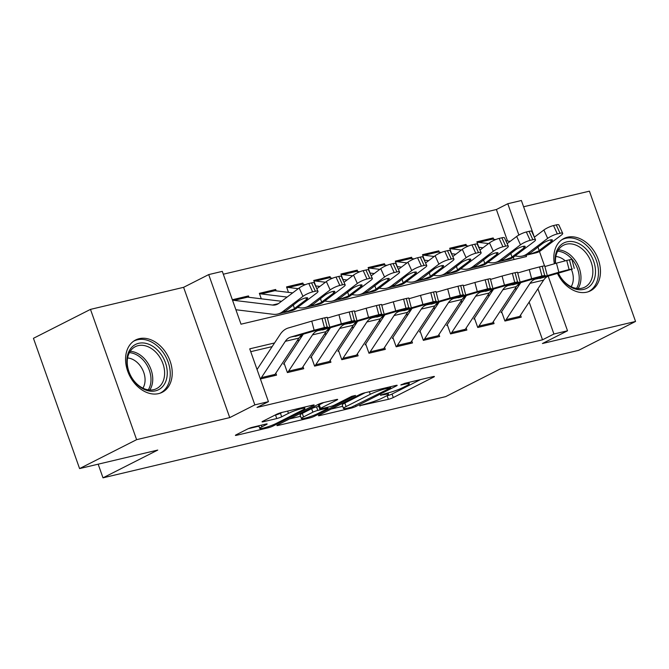 <?xml version="1.0" encoding="UTF-8"?>
<svg xmlns="http://www.w3.org/2000/svg" width="669" height="669" viewBox="0 0 669 669"><rect width="100%" height="100%" fill="white"/><g stroke="black" fill="none" stroke-linecap="round" stroke-linejoin="round"><path stroke-width="1" d="M359.713 405.69L388.371 399.318A3.696 0.435 160.5 0 0 393.28 397.553L433.587 377.115A3.696 0.435 160.5 0 0 434.398 376.513A3.696 0.435 160.5 0 0 433.152 376.614L404.804 383.329L400.798 384.984L405.33 384.048A11.816 1.397 160.5 0 1 409.303 383.738A11.816 1.397 160.5 0 1 406.71 385.662L403.348 387.359A11.816 1.397 160.5 0 1 387.644 393.021L380.536 395.128L384.508 394.61A11.816 1.397 160.5 0 1 388.48 394.3A11.816 1.397 160.5 0 1 385.879 396.215L382.526 397.921A11.816 1.397 160.5 0 1 366.821 403.583L359.713 405.69M158.628 393.615A29.344 21.517 63.1 0 0 162.174 392.318A29.344 21.517 63.1 0 0 169.173 358.743A29.344 21.517 63.1 0 0 139.177 338.681A29.344 21.517 63.1 0 0 135.631 339.977A29.344 21.517 63.1 0 0 128.624 373.553A29.344 21.517 63.1 0 0 158.628 393.615M557.453 273.412A29.344 21.517 63.1 0 0 586.864 292.152A29.344 21.517 63.1 0 0 590.409 290.856A29.344 21.517 63.1 0 0 597.409 257.281A29.344 21.517 63.1 0 0 567.412 237.219A29.344 21.517 63.1 0 0 563.867 238.515A29.344 21.517 63.1 0 0 554.35 263.778M252.43 427.265A3.696 0.435 160.5 0 0 247.522 429.03L236.216 434.766A3.696 0.435 160.5 0 0 235.404 435.368A3.696 0.435 160.5 0 0 236.642 435.268L268.135 427.809A3.696 0.435 160.5 0 0 273.044 426.036L313.351 405.598A3.696 0.435 160.5 0 0 314.162 404.996A3.696 0.435 160.5 0 0 312.925 405.096L281.432 412.556A3.696 0.435 160.5 0 0 276.523 414.328L262.867 421.253A3.696 0.435 160.5 0 0 262.056 421.855A3.696 0.435 160.5 0 0 263.293 421.754L276.774 418.56A3.696 0.435 160.5 0 0 281.682 416.795L288.456 413.358A9.876 1.171 160.5 0 1 298.6 409.445A9.876 1.171 160.5 0 1 304.905 408.374A9.876 1.171 160.5 0 1 302.731 409.98L276.197 423.435A9.876 1.171 160.5 0 1 266.053 427.34A9.876 1.171 160.5 0 1 259.748 428.419A9.876 1.171 160.5 0 1 261.913 426.814L266.337 424.572A3.696 0.435 160.5 0 0 267.148 423.97A3.696 0.435 160.5 0 0 265.911 424.071L252.43 427.265M79.586 468.584L33.45 338.305L90.482 309.379L136.618 439.667L79.586 468.584L157.759 450.07L103.001 477.833L445.587 396.658L500.345 368.895L578.518 350.372L635.55 321.454L542.425 343.523L567.521 330.795L553.924 334.015L542.517 339.802L257.03 407.438L268.436 401.659L254.839 404.879L208.703 274.591L222.3 271.371L241.007 324.189L526.495 256.545L526.018 255.207M136.618 439.667L229.743 417.607L254.839 404.879M319.213 415.098A3.696 0.435 160.5 0 0 318.402 415.7A3.696 0.435 160.5 0 0 319.648 415.6L351.141 408.14A3.696 0.435 160.5 0 0 356.05 406.376L396.357 385.938A3.696 0.435 160.5 0 0 397.169 385.336A3.696 0.435 160.5 0 0 395.923 385.428L364.429 392.895A3.696 0.435 160.5 0 0 359.529 394.66L319.213 415.098M309.638 417.974L278.145 425.434A3.696 0.435 160.5 0 1 276.907 425.534A3.696 0.435 160.5 0 1 277.719 424.932L318.026 404.494A3.696 0.435 160.5 0 1 322.935 402.721L336.407 399.535A3.696 0.435 160.5 0 1 337.653 399.435A3.696 0.435 160.5 0 1 336.842 400.037L320.493 408.324A3.696 0.435 160.5 0 0 319.682 408.926A3.696 0.435 160.5 0 0 320.919 408.826L329.859 406.71A3.696 0.435 160.5 0 0 334.768 404.937L351.794 396.307L355.523 395.429L314.547 416.202A3.696 0.435 160.5 0 1 309.638 417.974L309.27 416.946M635.55 321.454L589.414 191.167L523.601 206.763M232.344 299.745L248.483 295.924L246.05 297.153M261.295 298.809L259.355 293.34L275.67 289.476L273.236 290.714M288.481 292.37L286.549 286.901L302.865 283.037L300.431 284.266M315.676 285.922L313.736 280.462L330.051 276.59L327.618 277.827M342.863 279.483L340.922 274.014L357.238 270.151L354.813 271.388M370.049 273.044L368.117 267.575L384.432 263.711L381.999 264.941M397.244 266.597L395.304 261.136L411.619 257.264L409.185 258.502M424.43 260.157L422.499 254.688L438.805 250.825L436.38 252.062M451.617 253.71L449.685 248.249L466 244.386L463.567 245.615M501.809 312.231L504.928 321.036L521.243 317.173L520.532 315.158M474.622 318.67L477.741 327.476L494.056 323.612L493.346 321.597M447.436 325.117L450.555 333.915L466.862 330.051L466.151 328.044M420.241 331.556L423.36 340.362L439.675 336.499L438.964 334.483M393.054 337.996L396.173 346.801L412.489 342.938L411.769 340.922M365.868 344.443L368.979 353.24L385.294 349.377L384.583 347.37M338.673 350.882L341.792 359.688L358.107 355.824L357.397 353.809M311.486 357.33L314.606 366.127L330.921 362.264L330.202 360.257M284.3 363.769L287.411 372.574L303.726 368.703L303.015 366.696M542.517 339.802L529.162 302.07M516.844 288.632L514.737 289.133M489.658 295.071L487.55 295.573M462.471 301.518L460.364 302.012M435.276 307.957L433.169 308.459M408.09 314.397L405.983 314.898M380.904 320.844L378.796 321.337M353.709 327.283L351.601 327.785M326.522 333.722L324.415 334.224M299.336 340.17L297.22 340.663M272.141 346.609L250.741 351.677M275.829 373.135L276.54 375.15L260.4 378.972M507.537 241.016L496.381 209.514L223.304 274.215M514.076 259.488L513.29 257.272M493.68 239.326L493.187 237.938L476.872 241.81L478.812 247.271M466 244.386L466.494 245.774M438.805 250.825L439.299 252.213M411.619 257.264L412.112 258.652M384.432 263.711L384.918 265.1M357.238 270.151L357.731 271.539M330.051 276.59L330.545 277.978M302.865 283.037L303.35 284.425M275.67 289.476L276.163 290.864M248.483 295.924L248.977 297.304M98.167 464.186L103.001 477.833M229.743 417.607L183.607 287.319L90.482 309.379M183.607 287.319L208.703 274.591M496.381 209.514L507.788 203.727L521.385 200.508L534.372 237.177M274.549 342.954L249.729 348.842L268.436 401.659M519.253 284.977L517.254 285.454M492.066 291.425L490.059 291.893M464.871 297.864L462.873 298.341M437.685 304.303L435.686 304.78M410.498 310.751L408.491 311.219M383.304 317.19L381.305 317.666M356.117 323.629L354.118 324.105M328.931 330.076L326.924 330.545M301.736 336.515L299.737 336.992M553.924 334.015L537.909 288.791M539.44 251.485L544.499 265.777M548.179 276.172L567.521 330.795M518.876 235.045L507.788 203.727M493.187 237.938L490.753 239.176M386.331 395.989L387.125 395.797A3.696 0.435 160.5 0 0 392.034 394.033L420.45 379.624M331.105 409.068L342.729 406.317M351.342 407.245L390.152 388.07L385.988 388.63A11.816 1.397 160.5 0 0 370.275 394.292L346.09 406.551A11.816 1.397 160.5 0 0 343.498 408.475A11.816 1.397 160.5 0 0 347.47 408.165L351.342 407.245M343.498 408.475L342.252 404.954A11.816 1.397 160.5 0 1 344.844 403.031L365.207 392.711M300.573 416.302L289.602 418.903M323.704 402.546L319.247 404.804A3.696 0.435 160.5 0 0 318.436 405.406L319.682 408.926M303.534 416.929A9.876 1.171 160.5 0 0 301.359 418.535A9.876 1.171 160.5 0 0 307.665 417.456A9.876 1.171 160.5 0 0 317.808 413.542L327.158 408.801A3.696 0.435 160.5 0 0 327.969 408.199A3.696 0.435 160.5 0 0 326.731 408.299L317.783 410.415A3.696 0.435 160.5 0 0 312.883 412.188L303.534 416.929L302.279 413.4A9.876 1.171 160.5 0 0 300.113 415.006L301.359 418.535M302.279 413.4L311.629 408.667A3.696 0.435 160.5 0 1 316.537 406.894L318.779 406.367M274.75 415.223L275.528 415.039A3.696 0.435 160.5 0 0 280.436 413.275L282.201 412.372M248.199 428.712L258.945 426.17M488.579 243.583L478.745 242.387A13.171 8.814 76.7 0 0 477.089 242.404L490.193 239.276A13.171 8.814 76.7 0 1 492.342 239.168L495.67 239.569M505.848 240.815L510.196 241.342M515.046 255.959L517.823 256.302A28.215 18.891 -103.3 0 0 522.43 256.06L536.02 252.84A28.215 18.891 -103.3 0 0 540.937 250.499L561.274 235.162A7.526 1.572 155.5 0 0 562.688 233.33A7.526 1.572 155.5 0 0 560.053 233.272L556.248 224.901A7.526 1.572 -24.5 0 1 558.883 224.96L562.688 233.33M522.43 256.06A28.215 18.891 -103.3 0 0 527.348 253.718L547.685 238.381L543.872 230.011A7.526 1.572 -24.5 0 1 553.531 225.545L556.248 224.901M534.33 237.211L543.872 230.011M538.42 251.092L531.228 253.794L529.212 253.977L542.542 243.524A6.021 1.263 -24.5 0 1 550.269 239.945A6.021 1.263 -24.5 0 1 552.377 239.995A6.021 1.263 -24.5 0 1 551.248 241.459L538.42 251.092L540.937 250.499M553.531 225.545L557.336 233.916L560.053 233.272M557.336 233.916A7.526 1.572 155.5 0 0 547.685 238.381M504.97 321.028A13.171 8.814 -103.3 0 0 506.107 319.648L530.032 283.338A18.807 12.594 76.7 0 1 535.484 279.073L558.832 272.258L556.457 263.16L566.735 260.458L569.11 269.557L558.832 272.258M544.909 266.538L556.457 263.16M501.039 312.624L520.741 282.719M518.567 317.8A13.171 8.814 -103.3 0 0 519.696 316.42L543.629 280.11A18.807 12.594 76.7 0 1 549.073 275.854L572.43 269.038L569.11 269.557M571.836 268.913L569.453 259.815L566.735 260.458M569.453 259.815L571.895 259.329L574.27 268.42M548.262 275.477L548.429 275.912L540.251 278.354L538.411 278.379L539.724 277.969L561.224 271.957M548.429 275.912L561.274 272.158M538.236 278.521L535.484 279.073M555.379 263.477A25.397 18.623 -116.9 0 1 566.894 241.844A25.397 18.623 -116.9 0 1 593.662 261.261A25.397 18.623 -116.9 0 1 583.728 289.384A25.397 18.623 -116.9 0 1 558.281 273.169M558.381 273.136A23.515 17.243 63.1 0 0 581.963 288.197A23.515 17.243 63.1 0 0 584.806 287.16A23.515 17.243 63.1 0 0 590.418 260.258A23.515 17.243 63.1 0 0 566.375 244.185A23.515 17.243 63.1 0 0 563.532 245.222A23.515 17.243 63.1 0 0 555.621 263.41M555.839 256.511A18.515 13.572 -116.9 0 1 565.246 260.826M571.351 269.348A18.515 13.572 -116.9 0 1 571.15 286.7M588.494 291.617L588.151 291.793A29.152 21.375 63.1 0 0 588.494 291.617A29.152 21.375 63.1 0 0 595.46 258.251A29.152 21.375 63.1 0 0 565.648 238.323A29.152 21.375 63.1 0 0 562.127 239.611A29.152 21.375 63.1 0 0 561.751 239.803M158.762 351.426A25.397 18.623 -116.9 0 1 163.537 385.486A25.397 18.623 -116.9 0 1 135.389 382.727A25.397 18.623 -116.9 0 1 130.606 348.666A25.397 18.623 -116.9 0 1 158.762 351.426M135.113 382.141A23.515 17.243 63.1 0 0 156.571 388.622A23.515 17.243 63.1 0 0 156.755 353.165A23.515 17.243 63.1 0 0 135.297 346.684A23.515 17.243 63.1 0 0 135.113 382.141M127.603 357.965A18.515 13.572 -116.9 0 1 138.876 364.145A18.515 13.572 -116.9 0 1 142.915 388.162M159.883 393.263A29.152 21.375 63.1 0 0 160.259 393.079A29.152 21.375 63.1 0 0 160.493 349.109A29.152 21.375 63.1 0 0 133.892 341.073A29.152 21.375 63.1 0 0 133.516 341.265M449.886 248.826L462.998 245.724A13.171 8.814 76.7 0 1 465.147 245.607L468.484 246.016M478.661 247.254L483.01 247.781M487.852 262.407L490.636 262.741A28.215 18.891 -103.3 0 0 495.236 262.499L508.833 259.279A28.215 18.891 -103.3 0 0 513.75 256.938L534.088 241.601A7.526 1.572 155.5 0 0 535.501 239.778A7.526 1.572 155.5 0 0 532.867 239.711L529.054 231.34A7.526 1.572 -24.5 0 1 531.688 231.407L535.501 239.778M495.236 262.499A28.215 18.891 -103.3 0 0 500.153 260.157L520.49 244.821L516.685 236.45A7.526 1.572 -24.5 0 1 526.336 231.984L529.054 231.34M507.144 243.65L516.685 236.45M449.894 248.851A13.171 8.814 76.7 0 1 451.558 248.826L461.384 250.03M511.225 257.54L504.033 260.241L502.018 260.417L515.356 249.963A6.021 1.263 -24.5 0 1 523.074 246.393A6.021 1.263 -24.5 0 1 525.182 246.443A6.021 1.263 -24.5 0 1 524.053 247.898L511.225 257.54L513.75 256.938M526.336 231.984L530.141 240.355L532.867 239.711M530.141 240.355A7.526 1.572 155.5 0 0 520.49 244.821M422.699 255.274L435.812 252.163A13.171 8.814 76.7 0 1 437.961 252.054L441.297 252.456M451.475 253.693L455.823 254.228M460.665 268.846L463.441 269.189A28.215 18.891 -103.3 0 0 468.049 268.946L481.638 265.718A28.215 18.891 -103.3 0 0 486.564 263.377L506.901 248.04A7.526 1.572 155.5 0 0 508.306 246.217A7.526 1.572 155.5 0 0 505.672 246.15L501.867 237.779A7.526 1.572 -24.5 0 1 504.501 237.846L508.306 246.217M468.049 268.946A28.215 18.891 -103.3 0 0 472.966 266.605L493.304 251.268L489.499 242.889A7.526 1.572 -24.5 0 1 499.149 238.423L501.867 237.779M479.949 250.089L489.499 242.889M422.708 255.29A13.171 8.814 76.7 0 1 424.363 255.274L434.198 256.47M484.038 263.979L476.846 266.68L474.831 266.856L488.161 256.403A6.021 1.263 -24.5 0 1 495.888 252.832A6.021 1.263 -24.5 0 1 497.995 252.882A6.021 1.263 -24.5 0 1 496.866 254.345L484.038 263.979L486.564 263.377M499.149 238.423L502.954 246.794L505.672 246.15M502.954 246.794A7.526 1.572 155.5 0 0 493.304 251.268M395.513 261.713L408.625 258.602A13.171 8.814 76.7 0 1 410.774 258.493L414.103 258.895M424.28 260.141L428.628 260.667M433.479 275.285L436.255 275.628A28.215 18.891 -103.3 0 0 440.854 275.385L454.452 272.166A28.215 18.891 -103.3 0 0 459.369 269.824L479.706 254.488A7.526 1.572 155.5 0 0 481.12 252.656A7.526 1.572 155.5 0 0 478.486 252.598L474.681 244.227A7.526 1.572 -24.5 0 1 477.315 244.285L481.12 252.656M440.854 275.385A28.215 18.891 -103.3 0 0 445.78 273.044L466.117 257.707L462.304 249.336A7.526 1.572 -24.5 0 1 471.954 244.871L474.681 244.227M452.762 256.536L462.304 249.336M395.521 261.73A13.171 8.814 76.7 0 1 397.177 261.713L407.011 262.909M456.852 270.418L449.66 273.119L447.645 273.303L460.974 262.85A6.021 1.263 -24.5 0 1 468.693 259.271A6.021 1.263 -24.5 0 1 470.8 259.321A6.021 1.263 -24.5 0 1 469.671 260.785L456.852 270.418L459.369 269.824M471.954 244.871L475.768 253.242L478.486 252.598M475.768 253.242A7.526 1.572 155.5 0 0 466.117 257.707M368.318 268.152L381.43 265.049A13.171 8.814 76.7 0 1 383.58 264.932L386.916 265.342M397.093 266.58L401.442 267.107M406.284 281.733L409.068 282.067A28.215 18.891 -103.3 0 0 413.668 281.825L427.265 278.605A28.215 18.891 -103.3 0 0 432.182 276.264L452.52 260.927A7.526 1.572 155.5 0 0 453.933 259.104A7.526 1.572 155.5 0 0 451.299 259.037L447.486 250.666A7.526 1.572 -24.5 0 1 450.12 250.733L453.933 259.104M413.668 281.825A28.215 18.891 -103.3 0 0 418.585 279.483L438.923 264.146L435.118 255.775A7.526 1.572 -24.5 0 1 444.768 251.31L447.486 250.666M425.576 262.976L435.118 255.775M368.326 268.177A13.171 8.814 76.7 0 1 369.99 268.152L379.816 269.356M429.657 276.866L422.465 279.567L420.45 279.742L433.788 269.289A6.021 1.263 -24.5 0 1 441.507 265.718A6.021 1.263 -24.5 0 1 443.614 265.769A6.021 1.263 -24.5 0 1 442.485 267.224L429.657 276.866L432.182 276.264M444.768 251.31L448.573 259.681L451.299 259.037M448.573 259.681A7.526 1.572 155.5 0 0 438.923 264.146M477.783 327.467A13.171 8.814 -103.3 0 0 478.912 326.087L502.845 289.777A18.807 12.594 76.7 0 1 508.289 285.521L531.646 278.697L529.271 269.607L539.549 266.906L541.923 275.996L531.646 278.697M517.714 272.977L529.271 269.607M473.844 319.071L493.555 289.167M491.381 324.248A13.171 8.814 -103.3 0 0 492.509 322.868L516.435 286.558A18.807 12.594 76.7 0 1 521.887 282.293L545.243 275.477L541.923 275.996M544.641 275.352L542.266 266.262L539.549 266.906M542.266 266.262L544.708 265.769L547.083 274.867M521.067 281.925L521.235 282.351L513.064 284.793L511.225 284.827L512.538 284.417L534.029 278.404M521.235 282.351L534.079 278.605M511.041 284.961L508.289 285.521M450.597 333.906A13.171 8.814 -103.3 0 0 451.726 332.526L475.651 296.216A18.807 12.594 76.7 0 1 481.103 291.96L504.459 285.145L502.076 276.046L512.354 273.345L514.737 282.443L504.459 285.145M490.528 279.416L502.076 276.046M446.658 325.51L466.36 295.606M464.186 330.687A13.171 8.814 -103.3 0 0 465.315 329.307L489.248 292.997A18.807 12.594 76.7 0 1 494.7 288.74L518.049 281.925L514.737 282.443M517.455 281.8L515.071 272.701L512.354 273.345M515.071 272.701L517.513 272.208L519.897 281.306M493.881 288.364L494.048 288.791L485.87 291.241L484.03 291.266L485.351 290.856L506.843 284.843M494.048 288.791L506.893 285.044M483.854 291.408L481.103 291.96M423.402 340.354A13.171 8.814 -103.3 0 0 424.531 338.974L448.464 302.664A18.807 12.594 76.7 0 1 453.916 298.399L477.265 291.584L474.89 282.485L485.167 279.784L487.542 288.883L477.265 291.584M463.333 285.864L474.89 282.485M419.463 331.949L439.173 302.045M436.999 337.126A13.171 8.814 -103.3 0 0 438.128 335.746L462.062 299.444A18.807 12.594 76.7 0 1 467.506 295.18L490.862 288.364L487.542 288.883M490.26 288.239L487.885 279.14L485.167 279.784M487.885 279.14L490.327 278.655L492.702 287.745M466.686 294.803L466.862 295.238L458.683 297.68L456.843 297.705L458.156 297.295L479.648 291.291M466.862 295.238L479.706 291.483M456.668 297.847L453.916 298.399M396.215 346.793A13.171 8.814 -103.3 0 0 397.344 345.413L421.278 309.103A18.807 12.594 76.7 0 1 426.722 304.847L450.078 298.023L447.703 288.933L457.981 286.232L460.356 295.322L450.078 298.023M436.146 292.303L447.703 288.933M392.277 338.397L411.987 308.493M409.813 343.573A13.171 8.814 -103.3 0 0 410.942 342.194L434.867 305.884A18.807 12.594 76.7 0 1 440.319 301.627L463.676 294.803L460.356 295.322M463.073 294.678L460.698 285.588L457.981 286.232M460.698 285.588L463.132 285.094L465.515 294.193M439.5 301.251L439.667 301.677L431.488 304.119L429.649 304.152L430.97 303.743L452.461 297.73M439.667 301.677L452.512 297.931M429.473 304.286L426.722 304.847M341.131 274.599L354.244 271.489A13.171 8.814 76.7 0 1 356.393 271.38L359.73 271.781M369.898 273.019L374.255 273.554M379.097 288.172L381.874 288.515A28.215 18.891 -103.3 0 0 386.481 288.272L400.07 285.044A28.215 18.891 -103.3 0 0 404.996 282.703L425.325 267.366A7.526 1.572 155.5 0 0 426.738 265.543A7.526 1.572 155.5 0 0 424.104 265.476L420.299 257.105A7.526 1.572 -24.5 0 1 422.933 257.172L426.738 265.543M386.481 288.272A28.215 18.891 -103.3 0 0 391.398 285.931L411.736 270.594L407.923 262.223A7.526 1.572 -24.5 0 1 417.581 257.749L420.299 257.105M398.381 269.415L407.923 262.223M341.14 274.616A13.171 8.814 76.7 0 1 342.796 274.599L352.63 275.795M402.47 283.305L395.279 286.006L393.263 286.19L406.593 275.728A6.021 1.263 -24.5 0 1 414.32 272.158A6.021 1.263 -24.5 0 1 416.427 272.208A6.021 1.263 -24.5 0 1 415.298 273.671L402.47 283.305L404.996 282.703M417.581 257.749L421.386 266.12L424.104 265.476M421.386 266.12A7.526 1.572 155.5 0 0 411.736 270.594M369.029 353.232A13.171 8.814 -103.3 0 0 370.158 351.852L394.083 315.542A18.807 12.594 76.7 0 1 399.535 311.286L422.892 304.47L420.508 295.372L430.786 292.671L433.169 301.769L422.892 304.47M408.96 298.742L420.508 295.372M365.09 344.836L384.792 314.932M382.618 350.012A13.171 8.814 -103.3 0 0 383.747 348.633L407.68 312.323A18.807 12.594 76.7 0 1 413.133 308.066L436.481 301.251L433.169 301.769M435.887 301.125L433.504 292.027L430.786 292.671M433.504 292.027L435.945 291.533L438.32 300.632M412.313 307.69L412.48 308.116L404.302 310.567L402.462 310.592L403.775 310.182L425.275 304.169M412.48 308.116L425.325 304.37M402.286 310.734L399.535 311.286M313.945 281.039L327.057 277.928A13.171 8.814 76.7 0 1 329.198 277.819L332.535 278.22M342.712 279.466L347.06 279.993M351.902 294.619L354.687 294.954A28.215 18.891 -103.3 0 0 359.286 294.711L372.884 291.492A28.215 18.891 -103.3 0 0 377.801 289.15L398.139 273.813A7.526 1.572 155.5 0 0 399.552 271.982A7.526 1.572 155.5 0 0 396.918 271.923L393.104 263.553A7.526 1.572 -24.5 0 1 395.739 263.611L399.552 271.982M359.286 294.711A28.215 18.891 -103.3 0 0 364.204 292.37L384.541 277.033L380.736 268.662A7.526 1.572 -24.5 0 1 390.387 264.196L393.104 263.553M371.195 275.862L380.736 268.662M313.945 281.055A13.171 8.814 76.7 0 1 315.609 281.039L325.443 282.234M375.276 289.744L368.084 292.445L366.077 292.629L379.407 282.176A6.021 1.263 -24.5 0 1 387.125 278.597A6.021 1.263 -24.5 0 1 389.233 278.647A6.021 1.263 -24.5 0 1 388.104 280.11L375.276 289.744L377.801 289.15M390.387 264.196L394.2 272.567L396.918 271.923M394.2 272.567A7.526 1.572 155.5 0 0 384.541 277.033M341.834 359.679A13.171 8.814 -103.3 0 0 342.963 358.3L366.896 321.99A18.807 12.594 76.7 0 1 372.34 317.725L395.697 310.909L393.322 301.811L403.599 299.11L405.974 308.208L395.697 310.909M381.765 305.189L393.322 301.811M337.895 351.275L357.606 321.371M355.431 356.452A13.171 8.814 -103.3 0 0 356.56 355.08L380.485 318.77A18.807 12.594 76.7 0 1 385.938 314.505L409.294 307.69L405.974 308.208M408.692 307.564L406.317 298.466L403.599 299.11M406.317 298.466L408.759 297.981L411.134 307.079M385.118 314.129L385.294 314.564L377.115 317.006L375.276 317.031L376.588 316.621L398.08 310.617M385.294 314.564L398.139 310.809M375.092 317.173L372.34 317.725M286.75 287.478L299.863 284.375A13.171 8.814 76.7 0 1 302.012 284.258L305.348 284.668M315.525 285.906L319.874 286.432M324.716 301.058L327.492 301.393A28.215 18.891 -103.3 0 0 332.1 301.15L345.697 297.931A28.215 18.891 -103.3 0 0 350.615 295.589L370.952 280.252A7.526 1.572 155.5 0 0 372.357 278.429A7.526 1.572 155.5 0 0 369.723 278.363L365.918 269.992A7.526 1.572 -24.5 0 1 368.552 270.059L372.357 278.429M332.1 301.15A28.215 18.891 -103.3 0 0 337.017 298.809L357.355 283.472L353.55 275.101A7.526 1.572 -24.5 0 1 363.2 270.636L365.918 269.992M344 282.301L353.55 275.101M286.758 287.503A13.171 8.814 76.7 0 1 288.414 287.478L298.249 288.682M348.089 296.191L340.897 298.892L338.882 299.068L352.22 288.615A6.021 1.263 -24.5 0 1 359.939 285.044A6.021 1.263 -24.5 0 1 362.046 285.094A6.021 1.263 -24.5 0 1 360.917 286.549L348.089 296.191L350.615 295.589M363.2 270.636L367.005 279.006L369.723 278.363M367.005 279.006A7.526 1.572 155.5 0 0 357.355 283.472M314.647 366.119A13.171 8.814 -103.3 0 0 315.776 364.739L339.701 328.429A18.807 12.594 76.7 0 1 345.154 324.172L368.51 317.357L366.135 308.258L376.404 305.557L378.788 314.656L368.51 317.357M354.578 311.629L366.135 308.258M310.709 357.723L330.419 327.818M328.236 362.899A13.171 8.814 -103.3 0 0 329.374 361.519L353.299 325.209A18.807 12.594 76.7 0 1 358.751 320.953L382.108 314.129L378.788 314.656M381.506 314.004L379.131 304.913L376.404 305.557M379.131 304.913L381.564 304.42L383.947 313.518M357.932 320.576L358.099 321.003L349.92 323.453L348.081 323.478L349.402 323.068L370.894 317.056M358.099 321.003L370.944 317.257M347.905 323.612L345.154 324.172M287.118 297.078L261.228 293.925A13.171 8.814 76.7 0 0 259.572 293.942L272.676 290.814A13.171 8.814 76.7 0 1 274.825 290.706L292.688 292.88M297.529 307.497L300.306 307.84A28.215 18.891 -103.3 0 0 304.913 307.598L318.503 304.37A28.215 18.891 -103.3 0 0 323.42 302.037L343.757 286.692A7.526 1.572 155.5 0 0 345.171 284.869A7.526 1.572 155.5 0 0 342.536 284.802L338.731 276.431A7.526 1.572 -24.5 0 1 341.366 276.498L345.171 284.869M304.913 307.598A28.215 18.891 -103.3 0 0 309.831 305.256L330.168 289.92L326.355 281.549A7.526 1.572 -24.5 0 1 336.014 277.075L338.731 276.431M316.813 288.74L326.355 281.549M320.903 302.631L313.711 305.332L311.695 305.516L325.025 295.054A6.021 1.263 -24.5 0 1 332.752 291.483A6.021 1.263 -24.5 0 1 334.86 291.533A6.021 1.263 -24.5 0 1 333.731 292.997L320.903 302.631L323.42 302.037M336.014 277.075L339.819 285.446L342.536 284.802M339.819 285.446A7.526 1.572 155.5 0 0 330.168 289.92M287.453 372.558A13.171 8.814 -103.3 0 0 288.59 371.178L312.515 334.868A18.807 12.594 76.7 0 1 317.967 330.611L341.315 323.796L338.94 314.698L349.218 311.997L351.593 321.095L341.315 323.796M327.392 318.068L338.94 314.698M283.522 364.162L303.224 334.257M301.05 369.338A13.171 8.814 -103.3 0 0 302.179 367.958L326.112 331.648A18.807 12.594 76.7 0 1 331.556 327.392L354.913 320.576L351.593 321.095M354.319 320.451L351.936 311.353L349.218 311.997M351.936 311.353L354.378 310.859L356.753 319.958M330.745 327.016L330.912 327.442L322.734 329.892L320.894 329.917L322.207 329.508L343.707 323.495M330.912 327.442L343.757 323.696M320.719 330.06L317.967 330.611M235.889 309.747L273.119 314.279A28.215 18.891 -103.3 0 0 277.719 314.037A28.215 18.891 -103.3 0 0 282.636 311.695L302.973 296.359L299.168 287.988L278.831 303.325A18.807 12.594 -103.3 0 1 275.553 304.888A18.807 12.594 -103.3 0 1 272.484 305.047L234.041 300.364A13.171 8.814 76.7 0 0 232.561 300.356L245.481 297.262A13.171 8.814 76.7 0 1 247.63 297.145L281.549 301.276M277.719 314.037L291.316 310.817A28.215 18.891 -103.3 0 0 296.233 308.476L316.571 293.139A7.526 1.572 155.5 0 0 317.984 291.308A7.526 1.572 155.5 0 0 315.35 291.249L311.537 282.878A7.526 1.572 -24.5 0 1 314.171 282.937L317.984 291.308M293.708 309.07L286.516 311.771L284.501 311.955L297.839 301.502A6.021 1.263 -24.5 0 1 305.557 297.922A6.021 1.263 -24.5 0 1 307.665 297.973A6.021 1.263 -24.5 0 1 306.536 299.436L293.708 309.07L296.233 308.476M299.168 287.988A7.526 1.572 -24.5 0 1 308.819 283.522L312.632 291.893L315.35 291.249M312.632 291.893A7.526 1.572 155.5 0 0 302.973 296.359M308.819 283.522L311.537 282.878M260.375 378.897A13.171 8.814 -103.3 0 0 261.395 377.625L285.329 341.315A18.807 12.594 76.7 0 1 290.772 337.051L314.129 330.235L311.754 321.137L322.032 318.436L324.406 327.534L314.129 330.235M257.055 369.505L280.227 334.349A28.215 18.891 76.7 0 1 288.398 327.961L311.754 321.137M273.864 375.786A13.171 8.814 -103.3 0 0 274.992 374.406L298.918 338.096A18.807 12.594 76.7 0 1 304.37 333.831L327.726 327.016L324.406 327.534M327.124 326.89L324.749 317.792L322.032 318.436M324.749 317.792L327.191 317.307L329.566 326.405M303.55 333.455L303.718 333.89L295.547 336.331L293.708 336.356L295.021 335.947L316.512 329.942M303.718 333.89L316.571 330.135M293.524 336.499L290.772 337.051M359.863 405.615L360.014 406.041M401.517 384.491L401.668 384.918M380.686 395.053L380.837 395.479M384.232 393.824L384.508 394.61M405.054 383.27L405.33 384.048M433.387 376.555L433.587 377.115M392.034 394.033L393.28 397.553M387.125 395.797L388.371 399.318M396.157 385.377L396.357 385.938M355.741 405.514L356.05 406.376M350.865 407.362L351.141 408.14M319.431 414.989L319.648 415.6M389.575 386.933L389.851 387.719M385.712 387.853L385.988 388.63M369.372 391.725L370.275 394.292M344.844 403.031L346.09 406.551M277.928 424.823L278.145 425.434M336.641 399.477L336.842 400.037M319.247 404.804L320.493 408.324M314.179 415.156L314.547 416.202M326.447 407.513L326.731 408.299M316.537 406.894L317.783 410.415M311.629 408.667L312.883 412.188M266.145 424.012L266.337 424.572M261.328 425.158L261.913 426.814M287.645 411.084L288.456 413.358M280.436 413.275L281.682 416.795M275.528 415.039L276.774 418.56M263.076 421.144L263.293 421.754M313.159 405.046L313.351 405.598M272.676 424.999L273.044 426.036M267.784 426.797L268.135 427.809M236.433 434.658L236.642 435.268M527.348 253.718L529.865 253.116M478.745 242.387L492.342 239.168M551.248 241.459L550.528 239.887M537.976 246.961L539.13 250.599M549.073 275.854L546.147 276.548M543.629 280.11L530.032 283.338M519.696 316.42L506.107 319.648M558.423 249.863A23.515 17.243 -116.9 0 1 577.656 264.422A23.515 17.243 -116.9 0 1 578.033 288.548M576.511 288.398A22.738 16.675 63.1 0 0 576.026 265.25A22.738 16.675 63.1 0 0 557.645 251.184M130.187 351.325A23.515 17.243 -116.9 0 1 144.872 359.186A23.515 17.243 -116.9 0 1 149.797 390.01M148.275 389.851A22.738 16.675 63.1 0 0 143.383 360.24A22.738 16.675 63.1 0 0 129.41 352.647M500.153 260.157L502.678 259.564M451.558 248.826L465.147 245.607M524.053 247.898L523.342 246.334M510.79 253.409L511.944 257.038M472.966 266.605L475.492 266.003M424.363 255.274L437.961 252.054M496.866 254.345L496.147 252.773M483.595 259.848L484.749 263.477M445.78 273.044L448.297 272.442M397.177 261.713L410.774 258.493M469.671 260.785L468.961 259.212M456.409 266.287L457.563 269.925M418.585 279.483L421.11 278.889M369.99 268.152L383.58 264.932M442.485 267.224L441.774 265.66M429.222 272.735L430.368 276.364M521.887 282.293L518.96 282.987M516.435 286.558L502.845 289.777M492.509 322.868L478.912 326.087M494.7 288.74L491.765 289.434M489.248 292.997L475.651 296.216M465.315 329.307L451.726 332.526M467.506 295.18L464.579 295.874M462.062 299.444L448.464 302.664M438.128 335.746L424.531 338.974M440.319 301.627L437.392 302.313M434.867 305.884L421.278 309.103M410.942 342.194L397.344 345.413M391.398 285.931L393.924 285.329M342.796 274.599L356.393 271.38M415.298 273.671L414.579 272.099M402.027 279.174L403.181 282.803M413.133 308.066L410.197 308.76M407.68 312.323L394.083 315.542M383.747 348.633L370.158 351.852M364.204 292.37L366.729 291.776M315.609 281.039L329.198 277.819M388.104 280.11L387.393 278.538M374.841 285.613L375.995 289.251M385.938 314.505L383.011 315.199M380.485 318.77L366.896 321.99M356.56 355.08L342.963 358.3M337.017 298.809L339.543 298.215M288.414 287.478L302.012 284.258M360.917 286.549L360.206 284.986M347.654 292.06L348.8 295.69M358.751 320.953L355.824 321.647M353.299 325.209L339.701 328.429M329.374 361.519L315.776 364.739M309.831 305.256L312.348 304.654M261.228 293.925L274.825 290.706M333.731 292.997L333.011 291.425M320.459 298.499L321.613 302.129M331.556 327.392L328.63 328.086M326.112 331.648L312.515 334.868M302.179 367.958L288.59 371.178M282.636 311.695L285.161 311.102M272.484 305.047L278.371 303.651M234.041 300.364L247.63 297.145M306.536 299.436L305.825 297.864M293.273 304.947L294.427 308.576M304.37 333.831L301.443 334.525M298.918 338.096L285.329 341.315M274.992 374.406L261.395 377.625M387.995 392.937L388.48 394.3M408.826 382.375L409.303 383.738M390.403 386.741L390.721 387.652M327.626 407.237L327.969 408.199M258.803 425.752L259.748 428.419M304.454 407.103L304.905 408.374"/></g></svg>
